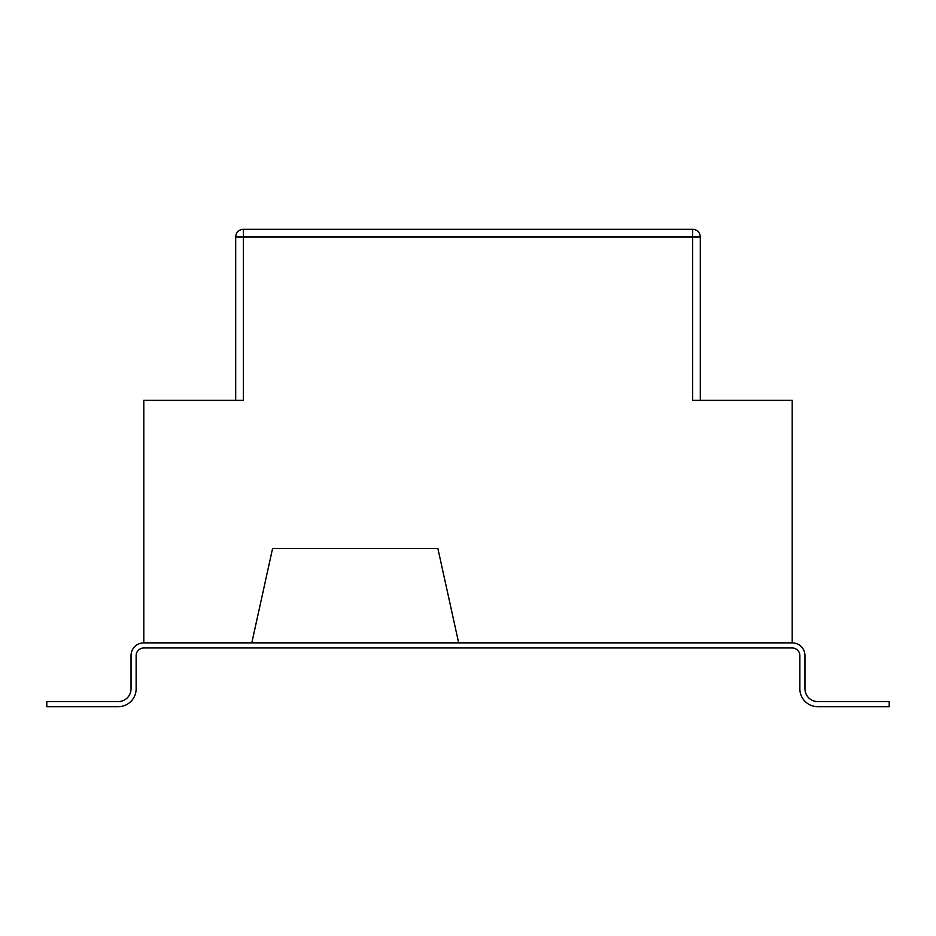 <?xml version="1.0" encoding="UTF-8"?>
<svg xmlns="http://www.w3.org/2000/svg" width="936" height="936" viewBox="0 0 936 936"><rect width="100%" height="100%" fill="white"/><g stroke="black" fill="none" stroke-linecap="round" stroke-linejoin="round"><path stroke-width="1.4" d="M792.195 642.856L143.805 642.856A12.765 12.765 0 0 0 131.04 655.621L131.04 688.814A12.765 12.765 0 0 1 118.275 701.579L46.8 701.579L46.8 706.68L118.275 706.68A17.866 17.866 0 0 0 136.141 688.814L136.141 655.621A7.663 7.663 0 0 1 143.805 647.969L792.195 647.969A7.663 7.663 0 0 1 799.859 655.621L799.859 688.814A17.866 17.866 0 0 0 817.725 706.68L889.2 706.68L889.2 701.579L817.725 701.579A12.765 12.765 0 0 1 804.96 688.814L804.96 655.621A12.765 12.765 0 0 0 792.195 642.856L792.195 400.351L692.64 400.351L692.64 236.983L243.36 236.983L243.36 400.351L143.805 400.351L143.805 642.856M235.696 400.351L235.696 236.983L243.36 236.983L243.36 229.32L692.64 229.32L692.64 236.983L700.303 236.983L700.303 400.351M251.796 642.856L272.598 548.414L437.861 548.414L458.663 642.856M243.36 229.32A7.663 7.663 0 0 0 235.696 236.983A7.663 7.663 0 0 1 243.36 229.32M700.303 236.983A7.663 7.663 0 0 0 692.64 229.32A7.663 7.663 0 0 1 700.303 236.983"/></g></svg>
